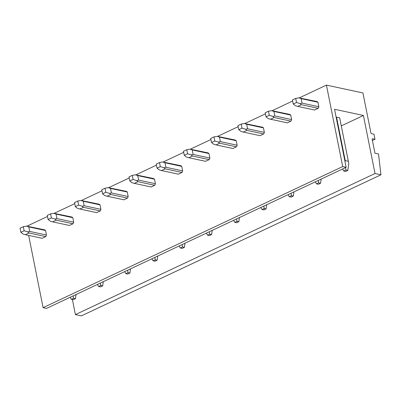 <?xml version="1.0" encoding="UTF-8"?>
<svg xmlns="http://www.w3.org/2000/svg" width="401" height="401" viewBox="0 0 401 401"><rect width="100%" height="100%" fill="white"/><g stroke="black" fill="none" stroke-linecap="round" stroke-linejoin="round"><path stroke-width="0.6" d="M346.148 167.312L342.71 166.57L43.097 307.677L46.536 308.414L346.148 167.312L334.549 109.267L363.416 115.468L341.291 125.889M43.097 307.677L28.651 235.392M72.391 299.532L75.403 314.62L81.338 315.893L380.95 174.791L378.509 153.994L374.975 153.232L372.193 139.317A0.732 0.416 64.8 0 1 372.354 138.756A0.732 0.416 64.8 0 1 372.529 138.741L374.98 139.267L373.963 134.175L371.511 133.648A0.732 0.416 64.8 0 1 370.905 132.866L362.93 92.947L326.429 85.107L299.357 97.854M348.479 161.874L339.697 117.924A4.396 1.439 168.7 0 0 339.672 117.839L336.549 117.167A4.396 1.439 168.7 0 0 336.133 117.212M363.416 115.468L375.015 173.513L380.95 174.791M342.71 166.57L326.429 85.107M292.64 101.022L272.119 110.686M265.402 113.849L244.881 123.513M238.164 126.676L217.643 136.34M210.926 139.503L190.405 149.167M183.688 152.33L163.167 161.994M156.45 165.157L135.929 174.821M129.212 177.984L108.696 187.648M101.974 190.816L81.458 200.48M74.741 203.643L54.22 213.307M47.503 216.47L26.982 226.134M317.933 102.235A4.396 3.313 -77.9 0 0 316.785 101.523L298.951 97.839L301.166 98.631L317.933 102.235L318.83 106.736A4.396 3.313 -77.9 0 1 318.143 108.315L301.377 104.711L300.103 103.598L302.068 103.137L318.83 106.736M301.377 104.711L297.763 106.41L312.173 109.508L314.529 110.014L318.143 108.315M290.695 115.062A4.396 3.313 -77.9 0 0 289.552 114.35L271.713 110.666L273.928 111.458L290.695 115.062L291.597 119.568A4.396 3.313 -77.9 0 1 290.905 121.142L274.139 117.538L272.865 116.425L274.83 115.964L291.597 119.568M274.139 117.538L270.525 119.237L284.936 122.335L287.291 122.841L290.905 121.142M263.457 127.889A4.396 3.313 -77.9 0 0 262.314 127.177L244.475 123.493L246.69 124.29L263.457 127.889L264.359 132.395A4.396 3.313 -77.9 0 1 263.668 133.969L246.901 130.365L245.628 129.252L247.592 128.791L264.359 132.395M246.901 130.365L243.292 132.069L260.054 135.668L263.668 133.969M236.219 140.716A4.396 3.313 -77.9 0 0 235.076 140.009L217.242 136.32L219.452 137.117L236.219 140.716L237.121 145.222A4.396 3.313 -77.9 0 1 236.43 146.796L219.668 143.192L218.39 142.079L220.355 141.618L237.121 145.222M219.668 143.192L216.054 144.896L232.816 148.495L236.43 146.796M208.981 153.548A4.396 3.313 -77.9 0 0 207.838 152.836L190.004 149.147L192.214 149.944L208.981 153.548L209.883 158.049A4.396 3.313 -77.9 0 1 209.192 159.623L192.43 156.019L191.152 154.906L193.117 154.445L209.883 158.049M192.43 156.019L188.816 157.723L205.583 161.327L209.192 159.623M181.743 166.375A4.396 3.313 -77.9 0 0 180.6 165.663L162.766 161.974L164.981 162.771L181.743 166.375L182.645 170.876A4.396 3.313 -77.9 0 1 181.959 172.45L165.192 168.846L163.914 167.738L165.879 167.272L182.645 170.876M165.192 168.846L161.578 170.55L175.989 173.648L178.345 174.154L181.959 172.45M154.505 179.202A4.396 3.313 -77.9 0 0 153.362 178.49L135.528 174.806L137.744 175.598L154.505 179.202L155.408 183.703A4.396 3.313 -77.9 0 1 154.721 185.277L137.954 181.678L136.676 180.565L138.641 180.099L155.408 183.703M137.954 181.678L134.34 183.377L151.107 186.981L154.721 185.277M127.272 192.029A4.396 3.313 -77.9 0 0 126.125 191.317L108.29 187.633L110.506 188.425L127.272 192.029L128.17 196.53A4.396 3.313 -77.9 0 1 127.483 198.109L110.716 194.505L109.443 193.392L111.403 192.931L128.17 196.53M110.716 194.505L107.102 196.204L121.513 199.302L123.869 199.808L127.483 198.109M100.034 204.856A4.396 3.313 -77.9 0 0 98.887 204.144L81.052 200.46L83.268 201.252L100.034 204.856L100.932 209.357A4.396 3.313 -77.9 0 1 100.245 210.936L83.478 207.332L82.205 206.219L84.165 205.758L100.932 209.357M83.478 207.332L79.864 209.031L94.275 212.129L96.631 212.635L100.245 210.936M72.797 217.683A4.396 3.313 -77.9 0 0 71.649 216.971L53.814 213.287L56.03 214.079L72.797 217.683L73.694 222.189A4.396 3.313 -77.9 0 1 73.007 223.763L56.24 220.159L54.967 219.046L56.927 218.585L73.694 222.189M56.24 220.159L52.626 221.863L69.393 225.462L73.007 223.763M45.559 230.51A4.396 3.313 -77.9 0 0 44.411 229.803L26.576 226.114L28.792 226.911L45.559 230.51L46.456 235.016A4.396 3.313 -77.9 0 1 45.769 236.59L29.002 232.986L27.729 231.873L29.694 231.412L46.456 235.016M29.002 232.986L25.388 234.69L42.155 238.289L45.769 236.59M374.98 139.267L372.424 140.47M375.015 173.513L75.403 314.62M339.672 117.839L348.354 161.287L345.231 160.616L345.015 161.648M342.539 169.011L343.732 171.032L345.617 171.438L347.797 170.41L348.805 163.718L348.354 161.287M347.797 170.41L345.913 170.004L345.542 167.598M343.732 171.032L345.913 170.004M336.549 117.167L345.231 160.616M297.763 106.41L295.482 105.774L293.236 104.019L292.424 99.949L295.692 98.41L296.509 102.481L293.236 104.019M301.166 98.631L302.068 103.137M298.951 97.839L295.692 98.41M300.103 103.598L296.509 102.481M321.191 179.067L320.559 183.237L318.379 184.265L316.494 183.858L318.675 182.836L318.304 180.425M315.301 181.838L316.494 183.858M320.559 183.237L318.675 182.836M270.525 119.237L268.244 118.601L266.003 116.851L265.186 112.776L268.454 111.237L269.272 115.308L266.003 116.851M273.928 111.458L274.83 115.964M271.713 110.666L268.454 111.237M272.865 116.425L269.272 115.308M293.953 191.894L293.321 196.069L291.141 197.091L289.261 196.685L291.437 195.663L291.066 193.252M288.063 194.665L289.261 196.685M293.321 196.069L291.437 195.663M243.292 132.069L241.006 131.433L238.765 129.678L237.948 125.603L241.217 124.064L242.034 128.14L238.765 129.678M246.69 124.29L247.592 128.791M244.475 123.493L241.217 124.064M245.628 129.252L242.034 128.14M266.715 204.721L266.084 208.896L263.903 209.918L262.023 209.517L264.199 208.49L263.828 206.079M260.825 207.492L262.023 209.517M266.084 208.896L264.199 208.49M216.054 144.896L213.768 144.26L211.527 142.505L210.71 138.43L213.979 136.891L214.796 140.967L211.527 142.505M219.452 137.117L220.355 141.618M217.242 136.32L213.979 136.891M218.39 142.079L214.796 140.967M239.477 217.548L238.846 221.723L236.67 222.75L234.785 222.344L236.961 221.317L236.59 218.906M233.588 220.319L234.785 222.344M238.846 221.723L236.961 221.317M188.816 157.723L186.53 157.087L184.29 155.332L183.473 151.257L186.746 149.718L187.558 153.794L184.29 155.332M192.214 149.944L193.117 154.445M190.004 149.147L186.746 149.718M191.152 154.906L187.558 153.794M212.239 230.375L211.608 234.55L209.432 235.577L207.548 235.171L209.728 234.144L209.352 231.733M206.35 233.146L207.548 235.171M211.608 234.55L209.728 234.144M161.578 170.55L159.292 169.914L157.052 168.159L156.24 164.084L159.508 162.545L160.32 166.621L157.052 168.159M164.981 162.771L165.879 167.272M162.766 161.974L159.508 162.545M163.914 167.738L160.32 166.621M185.001 243.201L184.37 247.377L182.194 248.404L180.31 247.998L182.49 246.971L182.114 244.56M179.112 245.978L180.31 247.998M184.37 247.377L182.49 246.971M134.34 183.377L132.054 182.741L129.814 180.986L129.002 176.916L132.27 175.372L133.082 179.447L129.814 180.986M137.744 175.598L138.641 180.099M135.528 174.806L132.27 175.372M136.676 180.565L133.082 179.447M157.763 256.028L157.137 260.204L154.956 261.231L153.072 260.825L155.252 259.798L154.881 257.392M151.874 258.805L153.072 260.825M157.137 260.204L155.252 259.798M107.102 196.204L104.816 195.568L102.576 193.813L101.764 189.743L105.032 188.204L105.844 192.274L102.576 193.813M110.506 188.425L111.403 192.931M108.29 187.633L105.032 188.204M109.443 193.392L105.844 192.274M130.525 268.86L129.899 273.031L127.719 274.058L125.834 273.652L128.014 272.63L127.643 270.219M124.641 271.632L125.834 273.652M129.899 273.031L128.014 272.63M79.864 209.031L77.583 208.395L75.338 206.64L74.526 202.57L77.794 201.031L78.606 205.101L75.338 206.64M83.268 201.252L84.165 205.758M81.052 200.46L77.794 201.031M82.205 206.219L78.606 205.101M103.288 281.687L102.661 285.858L100.481 286.885L98.596 286.479L100.776 285.457L100.405 283.046M97.403 284.459L98.596 286.479M102.661 285.858L100.776 285.457M52.626 221.863L50.346 221.222L48.1 219.472L47.288 215.397L50.556 213.858L51.368 217.933L48.1 219.472M56.03 214.079L56.927 218.585M53.814 213.287L50.556 213.858M54.967 219.046L51.368 217.933M76.05 294.514L75.423 298.69L73.243 299.712L71.358 299.311L73.538 298.284L73.167 295.873M70.165 297.286L71.358 299.311M75.423 298.69L73.538 298.284M25.388 234.69L23.108 234.054L20.862 232.299L20.05 228.224L23.318 226.685L24.13 230.76L20.862 232.299M28.792 226.911L29.694 231.412M26.576 226.114L23.318 226.685M27.729 231.873L24.13 230.76M372.228 138.881L372.529 138.741"/></g></svg>
